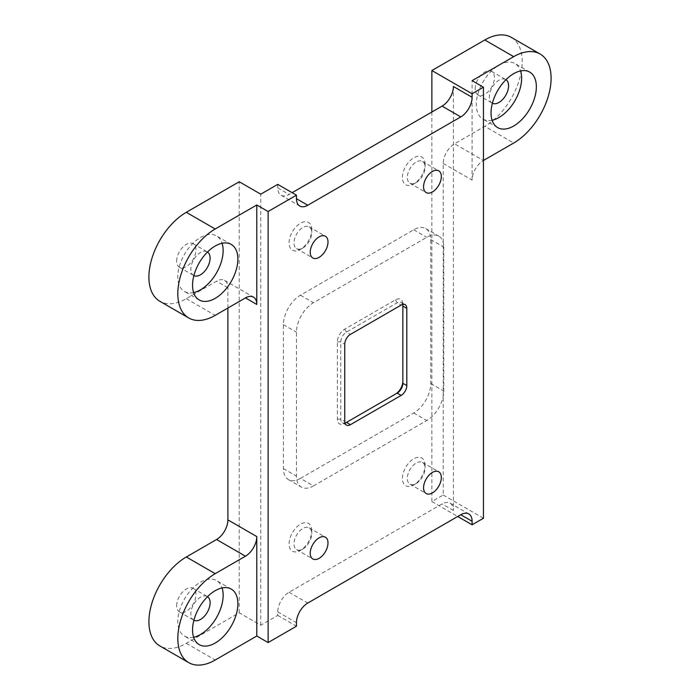 <?xml version="1.0" encoding="UTF-8"?>
<svg xmlns="http://www.w3.org/2000/svg" width="700" height="700" viewBox="0 0 700 700"><rect width="100%" height="100%" fill="white"/><g stroke="black" fill="none" stroke-linecap="round" stroke-linejoin="round"><path stroke-width="0.53" stroke-dasharray="3.5 2.62" d="M176.689 605.719A13.624 7.866 -60 0 1 182.63 592.008A13.624 7.866 -60 0 1 193.13 588.359A13.624 7.866 -60 0 1 195.956 594.597A13.624 7.866 -60 0 1 190.006 608.309A13.624 7.866 -60 0 1 179.506 611.957A13.624 7.866 -60 0 1 176.689 605.719M176.671 261.056A13.624 7.866 -60 0 1 182.621 247.345A13.624 7.866 -60 0 1 193.112 243.696A13.624 7.866 -60 0 1 195.939 249.935A13.624 7.866 -60 0 1 189.989 263.637A13.624 7.866 -60 0 1 179.489 267.286A13.624 7.866 -60 0 1 176.671 261.056M453.407 86.494L453.407 510.466A16.03 9.249 120 0 0 450.091 503.134A16.03 9.249 120 0 0 442.076 503.93L289.091 592.253A16.03 9.249 120 0 0 277.751 611.879L277.751 615.414L260.759 625.231L239.225 612.798L186.322 643.344A52.885 30.537 -60 0 1 159.88 645.96M239.225 612.798L239.225 181.755M227.894 308.035L227.894 287.752A16.03 9.249 -60 0 0 224.569 280.411A16.03 9.249 -60 0 0 216.562 281.207L186.305 298.672A52.885 30.537 -60 0 1 159.862 301.297M475.169 88.716A13.624 7.866 -60 0 1 481.11 75.014A13.624 7.866 -60 0 1 491.61 71.365A13.624 7.866 -60 0 1 494.427 77.595A13.624 7.866 -60 0 1 488.486 91.306A13.624 7.866 -60 0 1 477.986 94.955A13.624 7.866 -60 0 1 475.169 88.716M431.874 112.009L431.874 501.567L443.214 495.023L443.214 163.441A16.03 9.249 -60 0 1 454.545 143.806L484.802 126.341L513.695 143.028M511.245 37.354A52.885 30.537 -60 0 1 519.347 79.739A52.885 30.537 -60 0 1 484.802 126.341M277.751 184.371L277.751 187.906A16.03 9.249 120 0 0 281.076 195.239A16.03 9.249 120 0 0 289.091 194.451L292.145 192.684M443.214 163.441L472.106 180.119A16.03 9.249 -60 0 1 483.438 160.492L454.545 143.806M443.214 495.023L483.438 518.254M431.874 501.567L457.721 516.486M277.751 615.414L296.45 626.211M193.9 620.253A13.624 7.866 -60 0 1 193.673 620.13A13.624 7.866 -60 0 1 190.855 613.9A13.624 7.866 -60 0 1 196.796 600.189A13.624 7.866 -60 0 1 207.296 596.54A13.624 7.866 -60 0 1 207.515 596.671M193.883 275.59A13.624 7.866 -60 0 1 193.655 275.467A13.624 7.866 -60 0 1 190.838 269.229A13.624 7.866 -60 0 1 196.779 255.526A13.624 7.866 -60 0 1 207.279 251.877A13.624 7.866 -60 0 1 207.498 252.009M492.38 103.259A13.624 7.866 -60 0 1 492.153 103.136A13.624 7.866 -60 0 1 489.335 96.897A13.624 7.866 -60 0 1 495.276 83.186A13.624 7.866 -60 0 1 505.776 79.538A13.624 7.866 -60 0 1 505.995 79.678M402.649 304.456A8.015 4.629 120 0 0 401.188 302.4A8.015 4.629 120 0 0 397.18 302.794L346.447 332.089A8.015 4.629 120 0 0 340.777 341.898L340.777 419.134A8.015 4.629 120 0 0 342.44 422.8A8.015 4.629 120 0 0 344.951 423.036M425.075 465.325A16.03 9.249 120 0 0 413.744 458.78A16.03 9.249 120 0 0 402.412 478.406A16.03 9.249 120 0 0 413.744 484.951A16.03 9.249 120 0 0 425.075 465.325L425.075 468.16A12.556 7.254 120 0 0 422.476 462.411A12.556 7.254 120 0 0 412.799 465.771A12.556 7.254 120 0 0 407.321 478.406A12.556 7.254 120 0 0 409.92 484.155A12.556 7.254 120 0 0 416.203 483.534A12.556 7.254 120 0 0 425.075 468.16M311.754 530.749A16.03 9.249 120 0 0 300.422 524.204A16.03 9.249 120 0 0 289.091 543.839A16.03 9.249 120 0 0 300.422 550.384A16.03 9.249 120 0 0 311.754 530.749L311.754 533.584A12.556 7.254 120 0 0 309.155 527.835A12.556 7.254 120 0 0 299.477 531.204A12.556 7.254 120 0 0 293.991 543.839A12.556 7.254 120 0 0 296.599 549.587A12.556 7.254 120 0 0 302.873 548.966A12.556 7.254 120 0 0 311.754 533.584M311.754 229.775A16.03 9.249 120 0 0 300.422 223.239A16.03 9.249 120 0 0 289.091 242.865A16.03 9.249 120 0 0 300.422 249.41A16.03 9.249 120 0 0 311.754 229.775L311.754 232.61A12.556 7.254 120 0 0 309.155 226.861A12.556 7.254 120 0 0 299.477 230.23A12.556 7.254 120 0 0 293.991 242.865A12.556 7.254 120 0 0 296.599 248.614A12.556 7.254 120 0 0 302.873 247.993A12.556 7.254 120 0 0 311.754 232.61M425.075 164.351A16.03 9.249 120 0 0 413.744 157.806A16.03 9.249 120 0 0 402.412 177.441A16.03 9.249 120 0 0 413.744 183.977A16.03 9.249 120 0 0 425.075 164.351L425.075 167.186A12.556 7.254 120 0 0 422.476 161.438A12.556 7.254 120 0 0 412.799 164.798A12.556 7.254 120 0 0 407.321 177.441A12.556 7.254 120 0 0 409.92 183.19A12.556 7.254 120 0 0 416.203 182.56A12.556 7.254 120 0 0 425.075 167.186M300.422 478.406L413.744 412.983A24.036 13.877 120 0 0 430.745 383.539L430.745 239.593A24.036 13.877 120 0 0 425.766 228.594A24.036 13.877 120 0 0 413.744 229.784L300.422 295.207A24.036 13.877 120 0 0 283.421 324.651L283.421 468.597A24.036 13.877 120 0 0 288.4 479.596A24.036 13.877 120 0 0 300.422 478.406L313.451 485.931L426.781 420.507A24.036 13.877 120 0 0 443.774 391.064L443.774 247.118A24.036 13.877 120 0 0 438.795 236.11A24.036 13.877 120 0 0 426.781 237.309L313.451 302.733A24.036 13.877 120 0 0 296.45 332.176L296.45 476.114A24.036 13.877 120 0 0 301.429 487.121A24.036 13.877 120 0 0 313.451 485.931M260.759 625.231L260.759 194.189M402.85 383.303L402.85 304.106A10.421 6.011 120 0 0 400.19 299.092A10.421 6.011 120 0 0 395.483 299.854L344.75 329.14A10.421 6.011 120 0 0 339.08 335.493A10.421 6.011 120 0 0 337.382 341.898L337.382 419.134A10.421 6.011 120 0 0 340.043 424.139A10.421 6.011 120 0 0 344.75 423.386L395.483 394.091A10.421 6.011 120 0 0 395.5 394.082L397.18 393.111M193.602 292.574A32.051 18.506 -60 0 1 184.441 291.428A32.051 18.506 -60 0 1 177.8 276.754A32.051 18.506 -60 0 1 191.791 244.501A32.051 18.506 -60 0 1 216.492 235.909A32.051 18.506 -60 0 1 222.066 243.267M193.62 637.245A32.051 18.506 -60 0 1 184.459 636.099A32.051 18.506 -60 0 1 177.817 621.425A32.051 18.506 -60 0 1 191.809 589.164A32.051 18.506 -60 0 1 216.51 580.58A32.051 18.506 -60 0 1 222.084 587.939M492.1 120.242A32.051 18.506 -60 0 1 482.939 119.096A32.051 18.506 -60 0 1 476.298 104.422A32.051 18.506 -60 0 1 490.289 72.161A32.051 18.506 -60 0 1 514.99 63.578A32.051 18.506 -60 0 1 520.564 70.936M346.447 422.406L344.75 423.386M402.85 304.106L402.85 306.066M472.106 180.119L472.106 80.666M186.322 643.344L215.215 660.021M227.894 287.752L216.562 281.207M186.305 298.672L215.197 315.359M277.751 187.906L289.091 194.451M453.407 510.466L442.076 503.93M289.091 592.253L307.79 603.05M277.751 611.879L296.45 622.676M337.382 419.134L340.777 419.134L344.75 421.426M337.382 341.898L340.777 341.898L344.75 344.19M344.75 329.14L346.447 332.089L350.411 334.381M395.483 299.854L397.18 302.794L401.152 305.086M283.421 324.651L296.45 332.176M283.421 468.597L296.45 476.114M300.422 295.207L313.451 302.733M413.744 229.784L426.781 237.309M430.745 239.593L443.774 247.118M430.745 383.539L443.774 391.064M413.744 412.983L426.781 420.507M224.569 280.411L253.47 297.098M179.506 611.957L193.673 620.13M193.13 588.359L207.296 596.54M179.489 267.286L193.655 275.467M193.112 243.696L207.279 251.877M477.986 94.955L492.153 103.136M491.61 71.365L505.776 79.538M342.44 422.8L346.404 425.092M401.188 302.4L405.16 304.684M425.766 228.594L438.795 236.11M288.4 479.596L301.429 487.121M199.176 299.933L184.441 291.428M231.227 244.414L216.492 235.909M199.194 644.604L184.459 636.099M231.245 589.085L216.51 580.58M497.674 127.601L482.939 119.096M529.725 72.082L514.99 63.578M450.091 503.134L468.79 513.931M281.076 195.239L299.775 206.036M422.476 161.438L438.725 170.817M416.203 182.56L413.744 183.977M409.92 183.19L426.169 192.561M309.155 226.861L325.395 236.241M302.873 247.993L300.422 249.41M296.599 248.614L312.839 257.994M309.155 527.835L325.395 537.215M302.873 548.966L300.422 550.384M296.599 549.587L312.839 558.968M422.476 462.411L438.725 471.782M416.203 483.534L413.744 484.951M409.92 484.155L426.169 493.535"/><path stroke-width="1.05" d="M344.75 421.426A8.015 4.629 120 0 0 346.404 425.092A8.015 4.629 120 0 0 350.411 424.699L401.152 395.404A8.015 4.629 120 0 0 406.814 385.586L406.814 308.359A8.015 4.629 120 0 0 405.16 304.684A8.015 4.629 120 0 0 401.152 305.086L350.411 334.381A8.015 4.629 120 0 0 344.75 344.19L344.75 421.426M268.126 211.523L268.126 642.565L296.45 626.211L296.45 622.676A16.03 9.249 -60 0 1 307.79 603.05L460.775 514.719A16.03 9.249 -60 0 1 468.79 513.931A16.03 9.249 -60 0 1 472.106 521.264L472.106 524.799L483.438 518.254L483.438 87.211L472.106 93.756L472.106 97.291A16.03 9.249 -60 0 1 460.775 116.918L307.79 205.24A16.03 9.249 -60 0 1 299.775 206.036A16.03 9.249 -60 0 1 296.45 198.704L296.45 195.169L268.126 211.523L256.786 204.986L215.197 228.996A52.885 30.537 -60 0 0 180.653 275.599A52.885 30.537 -60 0 0 188.755 317.975A52.885 30.537 -60 0 0 215.197 315.359L245.455 297.894A16.03 9.249 -60 0 1 253.47 297.098A16.03 9.249 -60 0 1 256.786 304.439L256.786 204.986M188.773 662.646L159.88 645.96A52.885 30.537 -60 0 1 151.769 603.584A52.885 30.537 -60 0 1 186.322 556.972L215.215 573.659A52.885 30.537 -60 0 0 180.67 620.261A52.885 30.537 -60 0 0 188.773 662.646A52.885 30.537 -60 0 0 215.215 660.021L256.786 636.02L268.126 642.565M296.45 195.169L277.751 184.371L260.759 194.189L239.225 181.755L186.305 212.31L215.197 228.996M188.755 317.975L159.862 301.297A52.885 30.537 -60 0 1 151.751 258.912A52.885 30.537 -60 0 1 186.305 212.31M227.894 308.035L227.894 519.89A16.03 9.249 -60 0 1 216.562 539.516L186.322 556.972M431.874 112.009L431.874 70.525L484.802 39.979A52.885 30.537 -60 0 1 511.245 37.354L540.137 54.04A52.885 30.537 -60 0 1 548.249 96.416A52.885 30.537 -60 0 1 513.695 143.028L483.438 160.492M227.894 519.89L256.786 536.567A16.03 9.249 -60 0 1 245.455 556.202L215.215 573.659M292.145 192.684L442.076 106.12A16.03 9.249 120 0 0 453.407 86.494L472.106 97.291M431.874 70.525L472.106 93.756M484.802 39.979L513.695 56.656L472.106 80.666L483.438 87.211M513.695 56.656A52.885 30.537 -60 0 1 540.137 54.04M457.721 516.486L472.106 524.799M207.515 596.671A13.624 7.866 -60 0 1 210.123 602.779A13.624 7.866 -60 0 1 204.321 616.332A13.624 7.866 -60 0 1 193.9 620.253M207.498 252.009A13.624 7.866 -60 0 1 210.105 258.108A13.624 7.866 -60 0 1 204.304 271.661A13.624 7.866 -60 0 1 193.883 275.59M505.995 79.678A13.624 7.866 -60 0 1 508.594 85.776A13.624 7.866 -60 0 1 502.793 99.33A13.624 7.866 -60 0 1 492.38 103.259M344.951 423.036A8.015 4.629 120 0 0 346.447 422.406L397.18 393.111A8.015 4.629 120 0 0 402.85 383.303L402.85 306.066A8.015 4.629 120 0 0 402.649 304.456M395.5 394.082A10.421 6.011 120 0 0 401.152 387.748A10.421 6.011 120 0 0 402.85 381.334M237.869 259.088A32.051 18.506 -60 0 1 223.877 291.349A32.051 18.506 -60 0 1 199.176 299.933A32.051 18.506 -60 0 1 192.535 285.259A32.051 18.506 -60 0 1 206.526 253.006A32.051 18.506 -60 0 1 231.227 244.414A32.051 18.506 -60 0 1 237.869 259.088M222.066 243.267A32.051 18.506 -60 0 1 223.134 250.582A32.051 18.506 -60 0 1 193.602 292.574M237.886 603.759A32.051 18.506 -60 0 1 223.895 636.011A32.051 18.506 -60 0 1 199.194 644.604A32.051 18.506 -60 0 1 192.553 629.93A32.051 18.506 -60 0 1 206.544 597.669A32.051 18.506 -60 0 1 231.245 589.085A32.051 18.506 -60 0 1 237.886 603.759M222.084 587.939A32.051 18.506 -60 0 1 223.151 595.254A32.051 18.506 -60 0 1 193.62 637.245M536.358 86.756A32.051 18.506 -60 0 1 522.366 119.018A32.051 18.506 -60 0 1 497.674 127.601A32.051 18.506 -60 0 1 491.032 112.928A32.051 18.506 -60 0 1 505.024 80.675A32.051 18.506 -60 0 1 529.725 72.082A32.051 18.506 -60 0 1 536.358 86.756M520.564 70.936A32.051 18.506 -60 0 1 521.631 78.251A32.051 18.506 -60 0 1 492.1 120.242M256.786 536.567L256.786 636.02M441.324 176.566A12.556 7.254 120 0 0 438.725 170.817A12.556 7.254 120 0 0 429.047 174.178A12.556 7.254 120 0 0 423.561 186.812A12.556 7.254 120 0 0 426.169 192.561A12.556 7.254 120 0 0 435.846 189.201A12.556 7.254 120 0 0 441.324 176.566M328.002 241.99A12.556 7.254 120 0 0 325.395 236.241A12.556 7.254 120 0 0 315.717 239.61A12.556 7.254 120 0 0 310.24 252.245A12.556 7.254 120 0 0 312.839 257.994A12.556 7.254 120 0 0 322.516 254.625A12.556 7.254 120 0 0 328.002 241.99M328.002 542.964A12.556 7.254 120 0 0 325.395 537.215A12.556 7.254 120 0 0 315.717 540.575A12.556 7.254 120 0 0 310.24 553.219A12.556 7.254 120 0 0 312.839 558.968A12.556 7.254 120 0 0 322.516 555.599A12.556 7.254 120 0 0 328.002 542.964M441.324 477.531A12.556 7.254 120 0 0 438.725 471.782A12.556 7.254 120 0 0 429.047 475.151A12.556 7.254 120 0 0 423.561 487.786A12.556 7.254 120 0 0 426.169 493.535A12.556 7.254 120 0 0 435.846 490.175A12.556 7.254 120 0 0 441.324 477.531M216.562 539.516L245.455 556.202M245.455 297.894L256.786 304.439M296.45 198.704L307.79 205.24M442.076 106.12L460.775 116.918M460.775 514.719L472.106 521.264M346.447 422.406L350.411 424.699M402.85 306.066L406.814 308.359M402.85 383.303L406.814 385.586M397.18 393.111L401.152 395.404"/></g></svg>
